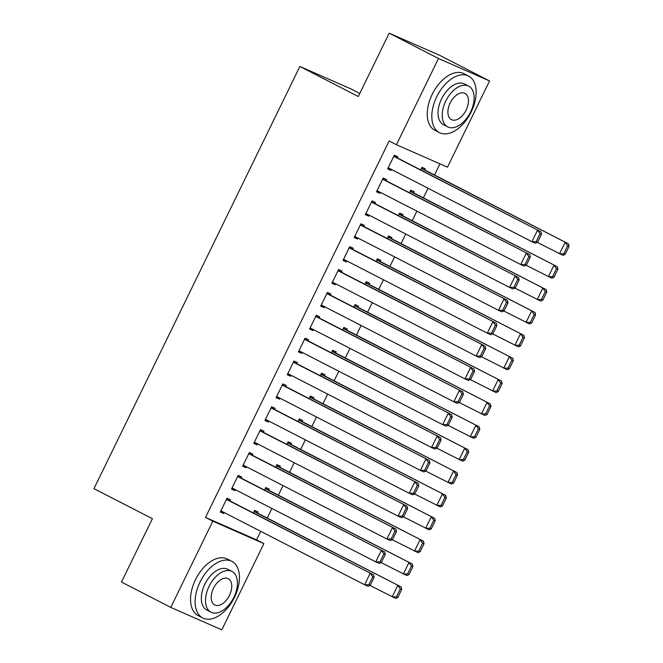 <?xml version="1.0" encoding="UTF-8"?>
<svg xmlns="http://www.w3.org/2000/svg" width="663" height="663" viewBox="0 0 663 663"><rect width="100%" height="100%" fill="white"/><g stroke="black" fill="none" stroke-linecap="round" stroke-linejoin="round"><path stroke-width="0.99" d="M256.573 539.873L263.874 543.627L221.815 629.85L170.772 607.399L121.486 582.048L152.382 518.698L93.964 488.656L299.875 66.457L358.302 96.5L389.198 33.15L440.24 55.601L489.534 80.952L447.484 167.175L396.441 144.725L389.131 140.97L205.53 517.422L256.573 539.873L260.733 531.336M267.214 518.052L271.888 508.463M278.369 495.186L283.043 485.598M289.524 472.313L294.198 462.724M300.671 449.439L305.353 439.851M311.825 426.574L316.508 416.977M322.98 403.701L327.663 394.112M334.135 380.827L338.818 371.239M345.29 357.962L349.973 348.365M356.445 335.088L361.128 325.5M367.6 312.215L372.283 302.626M378.755 289.341L383.438 279.753M389.91 266.476L394.593 256.888M401.065 243.603L405.748 234.014M412.22 220.729L416.903 211.141M423.375 197.864L428.058 188.275M434.53 174.991L439.959 163.869M359.777 93.466L350.918 88.908L299.875 66.457M268.656 490.189L269.211 489.045L265.764 487.529L264.504 490.106M241.067 478.056L241.622 476.912L238.174 475.396L231.478 489.112L234.926 490.628L235.39 489.692M290.966 444.45L291.521 443.307L288.074 441.79L286.814 444.367M263.377 432.309L263.932 431.165L260.484 429.649L253.788 443.373L257.236 444.89L257.692 443.953M313.276 398.703L313.831 397.56L310.383 396.043L309.124 398.62M285.687 386.57L286.242 385.427L282.794 383.91L276.098 397.634L279.546 399.151L280.001 398.206M335.586 352.965L336.141 351.821L332.693 350.304L331.434 352.882M307.988 340.832L308.552 339.688L305.104 338.163L298.408 351.887L301.856 353.404L302.311 352.467M357.896 307.226L358.451 306.082L355.003 304.566L353.744 307.143M330.298 295.085L330.862 293.941L327.414 292.424L320.718 306.149L324.166 307.665L324.621 306.729M380.206 261.479L380.761 260.335L377.313 258.819L376.054 261.396M352.608 249.346L353.172 248.202L349.724 246.686L343.028 260.41L346.476 261.926L346.931 260.982M402.516 215.74L403.071 214.597L399.623 213.08L398.364 215.657M374.918 203.599L375.482 202.464L372.034 200.939L365.338 214.663L368.785 216.179L369.241 215.243M424.817 170.001L425.381 168.858L421.933 167.333L420.673 169.919M397.228 157.86L397.792 156.717L394.336 155.2L387.648 168.924L391.095 170.441L391.551 169.504M386.073 180.734L386.637 179.59L383.189 178.074L376.493 191.798L379.94 193.314L380.396 192.369M413.662 192.867L414.226 191.723L410.778 190.206L409.519 192.784M363.763 226.473L364.327 225.329L360.879 223.812L354.183 237.536L357.63 239.053L358.086 238.116M391.361 238.614L391.916 237.47L388.468 235.945L387.209 238.531M341.453 272.22L342.017 271.076L338.569 269.551L331.873 283.275L335.321 284.792L335.776 283.855M369.051 284.352L369.606 283.209L366.158 281.692L364.899 284.27M319.143 317.958L319.707 316.815L316.259 315.298L309.563 329.022L313.011 330.539L313.466 329.594M346.741 330.091L347.296 328.947L343.848 327.431L342.589 330.008M296.833 363.697L297.397 362.553L293.949 361.037L287.253 374.761L290.701 376.277L291.156 375.341M324.431 375.838L324.986 374.694L321.538 373.178L320.279 375.755M274.532 409.444L275.087 408.3L271.639 406.784L264.943 420.499L268.391 422.016L268.846 421.08M302.121 421.577L302.676 420.433L299.228 418.917L297.969 421.494M252.222 455.183L252.777 454.039L249.329 452.522L242.633 466.246L246.081 467.763L246.545 466.818M279.811 467.316L280.366 466.172L276.919 464.655L275.659 467.233M229.912 500.921L230.467 499.778L227.019 498.261L220.323 511.985L223.771 513.502L224.235 512.565M257.501 513.063L258.056 511.919L254.609 510.402L253.349 512.98M170.772 607.399L212.831 521.176L263.874 543.627M389.198 33.15L438.492 58.501L489.534 80.952M205.53 517.422L212.831 521.176M396.441 144.725L438.492 58.501M387.747 168.717L391.095 170.441M376.592 191.59L379.94 193.314M365.437 214.464L368.785 216.179M354.282 237.329L357.63 239.053M343.127 260.203L346.476 261.926M331.972 283.076L335.321 284.792M320.817 305.941L324.166 307.665M309.662 328.815L313.011 330.539M298.507 351.688L301.856 353.404M287.352 374.554L290.701 376.277M276.198 397.427L279.546 399.151M265.043 420.301L268.391 422.016M253.888 443.166L257.236 444.89M242.733 466.039L246.081 467.763M231.578 488.913L234.926 490.628M220.423 511.778L223.771 513.502M393.781 156.344L540.95 231.768L393.88 156.137M537.544 242.26L535.372 243.205L531.925 241.688L537.502 230.252L540.072 233.641L536.168 241.647L537.544 242.26L541.447 234.254L540.072 233.641M388.203 167.78L531.925 241.688L536.168 241.647M540.95 231.768L541.447 234.254M565.133 254.393L569.036 246.387L567.661 245.782L563.757 253.788L565.133 254.393L562.962 255.346L537.262 242.385M421.37 168.477L568.539 243.909L421.469 168.278M563.757 253.788L559.514 253.83L565.091 242.393L567.661 245.782M569.036 246.387L568.539 243.909M382.626 179.217L529.795 254.642L382.725 179.01M526.389 265.125L524.218 266.078L520.77 264.562L526.347 253.125L528.917 256.515L525.013 264.52L526.389 265.125L530.292 257.12L528.917 256.515M377.048 190.654L520.77 264.562L525.013 264.52M529.795 254.642L530.292 257.12M371.471 202.082L518.64 277.515L371.57 201.883M515.234 287.999L513.063 288.952L509.615 287.435L515.192 275.999L517.762 279.388L513.858 287.394L515.234 287.999L519.137 279.993L517.762 279.388M365.893 213.519L509.615 287.435L513.858 287.394M518.64 277.515L519.137 279.993M553.978 277.267L557.881 269.261L556.506 268.656L552.602 276.653L553.978 277.267L551.807 278.211L526.107 265.25M410.215 191.35L557.384 266.775L410.314 191.143M552.602 276.653L548.359 276.695L553.937 265.258L556.506 268.656M557.881 269.261L557.384 266.775M542.823 300.132L546.735 292.126L545.351 291.521L541.447 299.527L542.823 300.132L540.652 301.085L514.952 288.123M399.06 214.224L546.229 289.648L399.159 214.016M541.447 299.527L537.204 299.568L542.782 288.132L545.351 291.521M546.735 292.126L546.229 289.648M436.743 96.748A31.824 18.813 117.2 0 0 439.428 132.633A31.824 18.813 117.2 0 0 471.227 111.914A31.824 18.813 117.2 0 0 468.534 76.038A31.824 18.813 117.2 0 0 436.743 96.748M468.534 76.038L463.976 73.684A31.824 18.813 117.2 0 0 432.177 94.403A31.824 18.813 117.2 0 0 434.87 130.288L439.428 132.633M447.707 126.865L443.506 124.71A22.915 13.55 -62.8 0 1 441.566 98.87A22.915 13.55 -62.8 0 1 464.465 83.961L468.658 86.115A22.915 13.55 117.2 0 0 445.768 101.033A22.915 13.55 117.2 0 0 447.707 126.865A22.915 13.55 117.2 0 0 470.597 111.956A22.915 13.55 117.2 0 0 468.658 86.115M466.188 110.008A14.768 8.727 117.2 0 0 464.937 93.359A14.768 8.727 117.2 0 0 450.185 102.972A14.768 8.727 117.2 0 0 451.428 119.622A14.768 8.727 117.2 0 0 466.188 110.008M200.035 582.064A31.824 18.813 117.2 0 0 202.729 617.949A31.824 18.813 117.2 0 0 234.52 597.239A31.824 18.813 117.2 0 0 231.835 561.354A31.824 18.813 117.2 0 0 200.035 582.064M231.835 561.354L227.268 559.008A31.824 18.813 117.2 0 0 195.469 579.719A31.824 18.813 117.2 0 0 198.162 615.604L202.729 617.949M211 612.181L206.798 610.026A22.915 13.55 -62.8 0 1 204.867 584.186A22.915 13.55 -62.8 0 1 227.757 569.277L231.959 571.431A22.915 13.55 117.2 0 0 209.06 586.349A22.915 13.55 117.2 0 0 211 612.181A22.915 13.55 117.2 0 0 233.89 597.272A22.915 13.55 117.2 0 0 231.959 571.431M229.481 595.333A14.768 8.727 117.2 0 0 228.229 578.683A14.768 8.727 117.2 0 0 213.478 588.288A14.768 8.727 117.2 0 0 214.729 604.938A14.768 8.727 117.2 0 0 229.481 595.333M360.316 224.956L507.485 300.38L360.415 224.749M504.079 310.872L501.908 311.817L498.46 310.301L504.037 298.864L506.607 302.262L502.703 310.259L504.079 310.872L507.982 302.867L506.607 302.262M354.738 236.393L498.46 310.301L502.703 310.259M507.485 300.38L507.982 302.867M349.161 247.829L496.33 323.254L349.26 247.622M492.924 333.738L490.753 334.691L487.305 333.174L492.882 321.737L495.452 325.127L491.548 333.133L492.924 333.738L496.827 325.732L495.452 325.127M343.583 259.266L487.305 333.174L491.548 333.133M496.33 323.254L496.827 325.732M531.668 323.005L535.58 315L534.196 314.395L530.292 322.4L531.668 323.005L529.497 323.958L503.797 310.997M387.905 237.089L535.074 312.522L388.004 236.89M530.292 322.4L526.049 322.442L531.627 311.005L534.196 314.395M535.58 315L535.074 312.522M520.513 345.879L524.425 337.873L523.041 337.268L519.137 345.266L520.513 345.879L518.342 346.824L492.642 333.862M376.75 259.962L523.919 335.387L376.849 259.755M519.137 345.266L514.894 345.307L520.472 333.87L523.041 337.268M524.425 337.873L523.919 335.387M338.006 270.695L485.175 346.127L338.105 270.496M481.769 356.611L479.598 357.564L476.15 356.048L481.728 344.611L484.297 348L480.393 356.006L481.769 356.611L485.672 348.605L484.297 348M332.428 282.131L476.15 356.048L480.393 356.006M485.175 346.127L485.672 348.605M509.358 368.744L513.27 360.738L511.886 360.133L507.982 368.139L509.358 368.744L507.187 369.697L481.487 356.735M365.595 282.836L512.764 358.26L365.703 282.629M507.982 368.139L503.739 368.18L509.317 356.744L511.886 360.133M513.27 360.738L512.764 358.26M326.851 293.568L474.02 368.993L326.95 293.361M470.614 379.485L468.443 380.429L464.995 378.913L470.573 367.476L473.142 370.874L469.238 378.871L470.614 379.485L474.517 371.479L473.142 370.874M321.273 305.005L464.995 378.913L469.238 378.871M474.02 368.993L474.517 371.479M498.203 391.618L502.115 383.612L500.731 383.007L496.827 391.013L498.203 391.618L496.032 392.571L470.332 379.609M354.44 305.701L501.609 381.134L354.548 305.502M496.827 391.013L492.584 391.054L498.162 379.617L500.731 383.007M502.115 383.612L501.609 381.134M315.696 316.442L462.865 391.866L315.795 316.234M459.459 402.35L457.288 403.303L453.84 401.786L459.418 390.35L461.987 393.739L458.083 401.745L459.459 402.35L463.362 394.344L461.987 393.739M310.118 327.878L453.84 401.786L458.083 401.745M462.865 391.866L463.362 394.344M487.056 414.491L490.96 406.485L489.576 405.88L485.672 413.878L487.056 414.491L484.877 415.436L459.177 402.474M343.285 328.575L490.454 403.999L343.393 328.367M485.672 413.878L481.429 413.919L487.007 402.482L489.576 405.88M490.96 406.485L490.454 403.999M304.541 339.307L451.71 414.74L304.64 339.108M448.304 425.223L446.133 426.176L442.685 424.66L448.263 413.223L450.832 416.613L446.928 424.618L448.304 425.223L452.207 417.218L450.832 416.613M298.963 350.744L442.685 424.66L446.928 424.618M451.71 414.74L452.207 417.218M475.901 437.356L479.805 429.351L478.421 428.746L474.517 436.751L475.901 437.356L473.722 438.309L448.022 425.348M332.13 351.448L479.299 426.873L332.238 351.241M474.517 436.751L470.274 436.793L475.852 425.356L478.421 428.746M479.805 429.351L479.299 426.873M293.386 362.18L440.555 437.605L293.485 361.973M437.149 448.097L434.978 449.042L431.53 447.525L437.108 436.088L439.677 439.486L435.773 447.484L437.149 448.097L441.052 440.091L439.677 439.486M287.808 373.617L431.53 447.525L435.773 447.484M440.555 437.605L441.052 440.091M464.746 460.23L468.65 452.224L467.266 451.619L463.362 459.625L464.746 460.23L462.567 461.183L436.867 448.221M320.983 374.322L468.144 449.746L321.083 374.114M463.362 459.625L459.119 459.666L464.697 448.229L467.266 451.619M468.65 452.224L468.144 449.746M282.231 385.054L429.4 460.478L282.33 384.847M425.994 470.962L423.823 471.915L420.375 470.399L425.953 458.962L428.522 462.351L424.618 470.357L425.994 470.962L429.906 462.956L428.522 462.351M276.653 396.491L420.375 470.399L424.618 470.357M429.4 460.478L429.906 462.956M453.591 483.103L457.495 475.098L456.111 474.493L452.207 482.49L453.591 483.103L451.412 484.048L425.712 471.086M309.828 397.187L456.989 472.611L309.928 396.98M452.207 482.49L447.964 482.531L453.542 471.095L456.111 474.493M457.495 475.098L456.989 472.611M271.076 407.919L418.245 483.352L271.175 407.72M414.839 493.836L412.668 494.789L409.22 493.272L414.798 481.835L417.367 485.225L413.463 493.231L414.839 493.836L418.751 485.83L417.367 485.225M265.498 419.356L409.22 493.272L413.463 493.231M418.245 483.352L418.751 485.83M442.436 505.968L446.34 497.963L444.956 497.358L441.052 505.363L442.436 505.968L440.257 506.922L414.557 493.96M298.673 420.06L445.834 495.485L298.773 419.853M441.052 505.363L436.809 505.405L442.387 493.968L444.956 497.358M446.34 497.963L445.834 495.485M259.921 430.793L407.09 506.217L260.02 430.585M403.684 516.709L401.513 517.654L398.065 516.137L403.643 504.7L406.212 508.098L402.308 516.096L403.684 516.709L407.596 508.703L406.212 508.098M254.343 442.229L398.065 516.137L402.308 516.096M407.09 506.217L407.596 508.703M431.281 528.842L435.185 520.836L433.801 520.231L429.897 528.237L431.281 528.842L429.102 529.795L403.402 516.833M287.518 442.934L434.679 518.358L287.618 442.727M429.897 528.237L425.654 528.278L431.232 516.842L433.801 520.231M435.185 520.836L434.679 518.358M248.766 453.666L395.935 529.091L248.874 453.459M392.529 539.574L390.358 540.527L386.91 539.011L392.488 527.574L395.057 530.964L391.153 538.969L392.529 539.574L396.441 531.569L395.057 530.964M243.188 465.103L386.91 539.011L391.153 538.969M395.935 529.091L396.441 531.569M420.127 551.715L424.03 543.71L422.646 543.105L418.743 551.102L420.127 551.715L417.947 552.66L392.247 539.699M276.363 465.799L423.524 541.223L276.463 465.592M418.743 551.102L414.499 551.144L420.077 539.707L422.646 543.105M424.03 543.71L423.524 541.223M237.611 476.531L384.78 551.964L237.719 476.332M381.374 562.448L379.203 563.401L375.755 561.884L381.333 550.447L383.902 553.837L379.998 561.843L381.374 562.448L385.286 554.442L383.902 553.837M232.033 487.968L375.755 561.884L379.998 561.843M384.78 551.964L385.286 554.442M408.972 574.581L412.875 566.575L411.491 565.97L407.588 573.976L408.972 574.581L406.792 575.534L381.092 562.572M265.208 488.672L412.369 564.097L265.308 488.465M407.588 573.976L403.344 574.017L408.922 562.58L411.491 565.97M412.875 566.575L412.369 564.097M226.456 499.405L373.625 574.829L226.564 499.198M370.227 585.321L368.048 586.266L364.6 584.749L370.178 573.313L372.747 576.711L368.843 584.708L370.227 585.321L374.131 577.316L372.747 576.711M220.878 510.841L364.6 584.749L368.843 584.708M373.625 574.829L374.131 577.316M397.817 597.454L401.72 589.448L400.336 588.843L396.433 596.849L397.817 597.454L395.637 598.407L369.937 585.446M254.053 511.546L401.214 586.97L254.153 511.339M396.433 596.849L392.189 596.891L397.767 585.454L400.336 588.843M401.72 589.448L401.214 586.97"/></g></svg>
